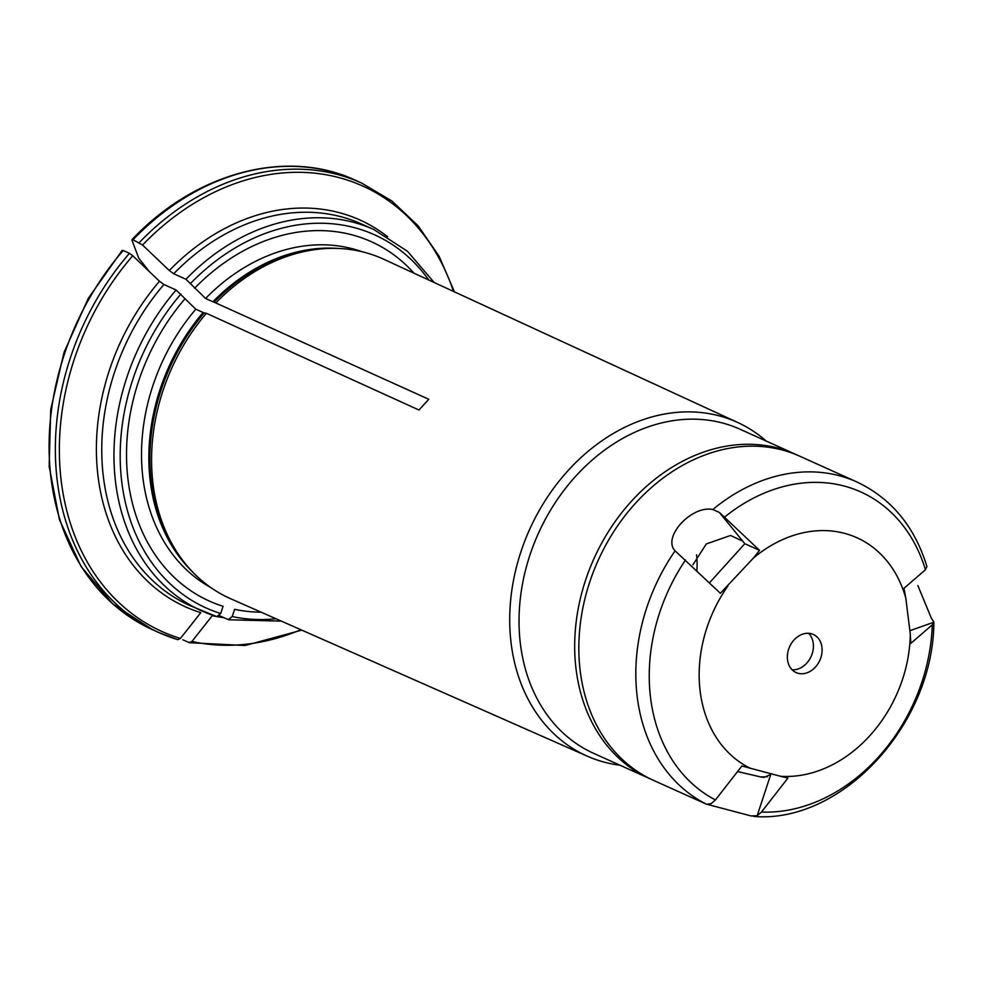 <?xml version="1.0" encoding="UTF-8"?>
<svg xmlns="http://www.w3.org/2000/svg" width="983" height="983" viewBox="0 0 983 983"><rect width="100%" height="100%" fill="white"/><g stroke="black" fill="none" stroke-linecap="round" stroke-linejoin="round"><path stroke-width="1.47" d="M856.771 481.916C891.286 498.307 914.669 526.507 926.92 566.515L925.433 569.759L903.979 588.313L905.822 598.242A127.016 100.635 114.3 0 0 753.334 558.147L720.367 593.29L675.1 550.849C661.964 537.357 691.528 505.041 712.835 509.501A177.825 140.888 -65.7 0 1 856.771 481.916L799.757 456.198A177.825 140.888 114.3 0 0 598.205 560.322A177.825 140.888 114.3 0 0 653.474 780.355L706.666 804.278A177.825 140.888 -65.7 0 1 675.1 550.849L674.977 550.689M706.666 804.278L711.114 803.627L715.44 799.941L741.882 765.99L780.502 776.275A127.016 100.635 114.3 0 0 910.283 634.023L905.822 598.242M727.862 586.065A127.016 100.635 114.3 0 0 750.582 768.411M802.337 634.256A20.926 16.576 -65.7 0 1 813.334 634.453A20.926 16.576 -65.7 0 1 819.834 660.343A20.926 16.576 -65.7 0 1 796.132 672.593A20.926 16.576 -65.7 0 1 787.653 653.216A20.926 16.576 -65.7 0 1 802.337 634.256M808.616 633.298A20.926 16.576 -65.7 0 1 811.135 656.411A20.926 16.576 -65.7 0 1 792.138 669.816M737.557 771.569L760.633 776.914A138.222 109.506 114.3 0 0 767.305 776.767M707.735 804.487L751 815.927L757.156 815.73L770.746 774.518L763.938 777.381L760.633 776.914M910.283 634.023L910.836 643.361L932.289 624.807L933.85 622.042L931.368 618.221L917.864 585.549M753.556 816.431C842.271 823.975 933.604 723.574 933.85 622.202L909.865 630.717M757.156 815.73L761.481 812.044L787.911 778.094L780.502 776.275M719.372 512.413L759.54 550.345L744.819 543.697L719.372 512.413L712.835 509.501M753.334 558.147L759.54 550.345M741.612 540.638L730.553 535.465L706.322 543.943L692.904 564.832M709.456 582.833L744.819 543.697M131.992 239.643C195.15 172.529 286.581 147.991 355.428 180.258A246.561 195.347 114.3 0 0 133 239.766L131.98 240.245A543982.616 126480.447 -137.6 0 0 138.726 258.124L149.232 271.468M453.519 291.435A244.312 193.565 114.3 0 0 142.56 245.025L133 239.766L131.98 240.245M182.826 639.786L189.412 642.71L245.05 645.512L301.769 630.128M189.08 642.612L191.943 641.457A557866.102 337389.253 -75.3 0 0 212.291 615.69A212.193 168.118 -65.7 0 0 216.297 616.488M219.467 615.677L228.646 619.769L281.359 621.121M228.314 619.659L232.209 616.538L234.593 609.325A197.091 156.15 114.3 0 0 261.06 612.163M185.922 279.27A209.195 165.746 114.3 0 1 373.884 229.567L361.683 224.063A209.195 165.746 114.3 0 0 173.708 273.766L185.922 279.27L205.582 298.463L212.906 301.769A8.958 2.089 -137.6 0 0 214.048 302.162L428.772 399.282L418.979 410.022L206.381 313.282A186.205 147.536 114.3 0 0 187.741 566.613A186.205 147.536 114.3 0 0 230.612 598.721L587.392 756.222A183.01 144.993 114.3 0 0 599.003 760.621A183.01 144.993 114.3 0 0 619.929 765.216M173.708 273.766L169.297 270.522A212.193 168.118 -65.7 0 1 387.658 236.78M142.56 245.025A557866.213 129708.497 42.4 0 1 169.297 270.522M696.873 570.779A74.72 59.201 114.3 0 0 696.529 554.768M414.027 273.213A197.091 156.15 114.3 0 0 194.597 288.252M180.43 638.434A557866.213 337389.327 -75.3 0 0 200.79 612.655A212.193 168.118 -65.7 0 1 159.504 281.261A557865.992 129708.447 42.4 0 0 132.766 255.752A244.312 193.565 114.3 0 0 180.43 638.434L177.776 639.65L158.853 632.548A246.561 195.347 -65.7 0 1 129.461 253.331L132.766 255.752M159.504 281.261L163.915 284.505L176.117 290.01L195.789 309.203L203.112 312.508A8.958 2.089 -137.6 0 0 204.255 312.889L206.381 313.282M766.212 441.06A183.01 144.993 114.3 0 0 737.95 422.604L383.8 259.279A186.205 147.536 114.3 0 0 331.357 248.367A186.205 147.536 114.3 0 0 216.174 302.543M129.461 253.331L123.207 250.505L122.187 250.984M176.117 290.01A209.195 165.746 114.3 0 0 201.785 610.934A209.195 165.746 114.3 0 0 216.801 616.636L220.696 613.515L223.08 606.29A197.091 156.15 114.3 0 1 184.804 298.992M216.801 616.636L189.572 605.43A209.195 165.746 114.3 0 1 163.915 284.505M797.692 455.289L739.966 429.202A177.825 140.888 114.3 0 0 538.401 533.339A177.825 140.888 114.3 0 0 593.671 753.359L651.422 779.396M737.95 422.604A183.01 144.993 114.3 0 0 529.653 529.382A183.01 144.993 114.3 0 0 587.392 756.222M715.44 799.941A170.354 134.966 -65.7 0 1 685.544 559.941M932.289 624.807A170.354 134.966 -65.7 0 1 761.481 812.044M724.729 516.984A170.354 134.966 -65.7 0 1 925.433 569.759M331.357 248.367L328.347 248.404A184.853 146.455 114.3 0 0 214.048 302.162M338.054 248.441A184.546 146.209 114.3 0 0 212.906 301.769M191.943 641.457A244.312 193.565 114.3 0 0 300.859 629.722M362.309 251.795A184.546 146.209 114.3 0 0 205.582 298.463M139.254 242.592A246.561 195.347 -65.7 0 1 361.695 183.084L392.082 201.159L418.205 225.893L439.204 256.452L454.441 291.853M223.94 617.693A212.193 168.118 -65.7 0 1 217.722 616.746M204.255 312.889A184.853 146.455 114.3 0 0 185.787 564.328L187.741 566.613M428.821 280.044A204.722 162.195 114.3 0 0 190.702 283.313M180.909 294.052A204.722 162.195 114.3 0 0 220.696 613.515M232.209 616.538A204.722 162.195 114.3 0 0 275.977 618.749M123.207 250.505A246.561 195.347 114.3 0 0 152.586 629.722L112.664 603.832L80.999 566.392L59.422 519.651L49.15 466.311L50.723 409.469L64.042 352.369L88.323 298.304L122.162 250.407M195.789 309.203A184.546 146.209 114.3 0 0 210.78 587.551M203.112 312.508A184.546 146.209 114.3 0 0 192.226 571.578M177.579 639.577A246.561 195.347 -65.7 0 1 158.853 632.548L152.586 629.722M795.603 454.318A177.825 140.888 114.3 0 0 594.051 558.442A177.825 140.888 114.3 0 0 649.321 778.475M373.884 229.567L407.454 251.255L434.167 282.502M361.695 183.084L355.428 180.258"/></g></svg>
